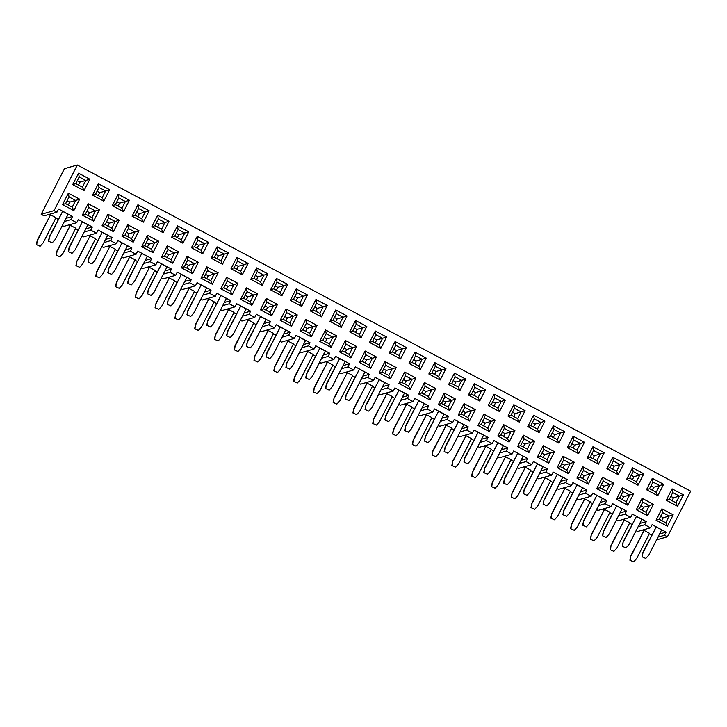 <?xml version="1.0" encoding="UTF-8"?>
<svg xmlns="http://www.w3.org/2000/svg" width="727" height="727" viewBox="0 0 727 727"><rect width="100%" height="100%" fill="white"/><g stroke="black" fill="none" stroke-linecap="round" stroke-linejoin="round"><path stroke-width="1.09" d="M650.492 527.802L644.731 524.74L646.33 521.586L632.317 514.134L630.709 517.279L624.947 514.216L626.547 511.072L612.525 503.611L610.925 506.755L605.164 503.693L606.763 500.549L592.741 493.088L591.142 496.241L585.371 493.17L586.98 490.025L572.958 482.574L571.358 485.718L565.588 482.655L567.196 479.502L553.174 472.05L551.566 475.194L545.804 472.132L547.413 468.979L533.391 461.527L531.782 464.671L526.021 461.609L527.62 458.464L513.607 451.004L511.999 454.157L506.237 451.085L507.837 447.941L493.815 440.48L492.215 443.634L486.454 440.562L488.053 437.418L474.031 429.966L472.432 433.11L466.67 430.048L468.27 426.894L454.248 419.443L452.648 422.587L446.878 419.524L448.486 416.38L434.464 408.919L432.865 412.064L427.094 409.001L428.703 405.857L414.681 398.396L413.072 401.549L407.311 398.478L408.919 395.334L394.897 387.882L393.289 391.026L387.527 387.964L389.127 384.81L375.114 377.358L373.505 380.503L367.744 377.44L369.343 374.287L355.321 366.835L353.722 369.979L347.96 366.917L349.56 363.773L335.538 356.312L333.938 359.465L328.168 356.394L329.776 353.249L315.754 345.788L314.155 348.942L308.384 345.87L309.993 342.726L295.971 335.274L294.362 338.418L288.601 335.356L290.209 332.203L276.187 324.751L274.579 327.895L268.817 324.833L270.417 321.688L256.404 314.228L254.795 317.372L249.034 314.309L250.633 311.165L236.611 303.704L235.012 306.858L229.25 303.786L230.85 300.642L216.828 293.19L215.228 296.334L209.467 293.272L211.066 290.118L197.044 282.667L195.445 285.811L189.674 282.748L191.283 279.595L177.261 272.143L175.661 275.288L169.891 272.225L171.499 269.081L157.477 261.62L155.869 264.773L150.107 261.702L151.716 258.558L137.694 251.097L136.085 254.25L130.324 251.178L131.923 248.034L117.91 240.582L116.302 243.727L110.54 240.664L112.14 237.511L98.118 230.059L96.518 233.203L90.757 230.141L92.356 226.997L78.334 219.536L76.735 222.68L70.964 219.618L72.573 216.473L58.551 209.012L56.951 212.166L54.062 210.63L77.316 164.993L690.65 491.152L667.395 536.79L664.514 535.254L666.123 532.109L652.101 524.658L650.492 527.802L637.615 531.473L636.107 530.665M644.731 524.74L638.179 526.602M630.709 517.279L617.832 520.95L616.323 520.15M624.947 514.216L618.395 516.079M610.925 506.755L598.048 510.427L596.54 509.627M605.164 503.693L598.612 505.556M591.142 496.241L578.265 499.903L576.756 499.104M585.371 493.17L578.819 495.042M571.358 485.718L558.472 489.389L556.964 488.58M565.588 482.655L559.036 484.518M551.566 475.194L538.689 478.866L537.18 478.057M545.804 472.132L539.252 473.995M531.782 464.671L518.905 468.342L517.397 467.543M526.021 461.609L519.469 463.472M511.999 454.157L499.122 457.819L497.613 457.019M506.237 451.085L499.685 452.957M492.215 443.634L479.338 447.296L477.83 446.496M486.454 440.562L479.902 442.434M472.432 433.11L459.555 436.782L458.046 435.973M466.67 430.048L460.118 431.911M452.648 422.587L439.771 426.258L438.254 425.459M446.878 419.524L440.326 421.387M432.865 412.064L419.979 415.735L418.47 414.935M427.094 409.001L420.542 410.864M413.072 401.549L400.195 405.212L398.687 404.412M407.311 398.478L400.759 400.35M393.289 391.026L380.412 394.697L378.903 393.889M387.527 387.964L380.975 389.826M373.505 380.503L360.628 384.174L359.12 383.365M367.744 377.44L361.192 379.303M353.722 369.979L340.845 373.651L339.336 372.851M347.96 366.917L341.408 368.78M333.938 359.465L321.061 363.127L319.553 362.328M328.168 356.394L321.616 358.266M314.155 348.942L301.269 352.604L299.76 351.804M308.384 345.87L301.832 347.742M294.362 338.418L281.485 342.09L279.977 341.281M288.601 335.356L282.049 337.219M274.579 327.895L261.702 331.567L260.193 330.767M268.817 324.833L262.265 326.696M254.795 317.372L241.918 321.043L240.41 320.243M249.034 314.309L242.482 316.181M235.012 306.858L222.135 310.52L220.626 309.72M229.25 303.786L222.698 305.658M215.228 296.334L202.351 300.006L200.843 299.197M209.467 293.272L202.915 295.135M195.445 285.811L182.568 289.482L181.05 288.674M189.674 282.748L183.122 284.611M175.661 275.288L162.775 278.959L161.267 278.159M169.891 272.225L163.339 274.088M155.869 264.773L142.992 268.436L141.483 267.636M150.107 261.702L143.555 263.574M136.085 254.25L123.208 257.912L121.7 257.113M130.324 251.178L123.772 253.051M116.302 243.727L103.425 247.398L101.916 246.589M110.54 240.664L103.988 242.527M96.518 233.203L83.641 236.875L82.133 236.075M90.757 230.141L84.205 232.004M76.735 222.68L63.858 226.351L62.349 225.552M70.964 219.618L64.412 221.49M56.951 212.166L44.065 215.828L41.185 214.301L54.062 210.63M420.36 369.47L409.065 363.464L414.881 352.05L426.176 358.057L420.36 369.47L418.752 365.999L422.16 359.311L416.271 360.992L414.79 363.9M539.071 432.601L527.775 426.595L533.591 415.181L544.886 421.187L539.071 432.601L537.462 429.13L540.87 422.442L534.981 424.114L533.5 427.031M361.01 337.91L349.714 331.903L355.521 320.489L366.817 326.496L361.01 337.91L359.392 334.438L362.8 327.75L356.921 329.422L355.439 332.339M341.217 327.386L329.931 321.379L335.738 309.966L347.033 315.972L341.217 327.386L339.609 323.915L343.017 317.226L337.137 318.908L335.656 321.816M262.083 285.302L250.788 279.295L256.604 267.881L267.899 273.888L262.083 285.302L260.475 281.831L263.883 275.142L257.994 276.823L256.513 279.731M519.287 422.078L507.991 416.071L513.807 404.657L525.103 410.664L519.287 422.078L517.679 418.607L521.086 411.918L515.198 413.599L513.716 416.507M182.94 243.218L171.645 237.211L177.461 225.797L188.756 231.804L182.94 243.218L181.332 239.746L184.74 233.058L178.86 234.73L177.379 237.647M578.637 453.639L567.342 447.632L573.158 436.227L584.453 442.234L578.637 453.639L577.029 450.177L580.437 443.488L574.557 445.16L573.076 448.068M202.724 253.732L191.428 247.725L197.244 236.32L208.54 242.327L202.724 253.732L201.115 250.27L204.523 243.581L198.644 245.253L197.162 248.161M440.144 379.994L428.848 373.987L434.664 362.573L445.96 368.58L440.144 379.994L438.535 376.522L441.943 369.834L436.064 371.515L434.582 374.423M657.781 495.723L646.485 489.716L652.301 478.311L663.597 484.318L657.781 495.723L656.172 492.261L659.58 485.572L653.691 487.244L652.21 490.152M459.927 390.517L448.632 384.51L454.448 373.096L465.743 379.103L459.927 390.517L458.319 387.046L461.727 380.357L455.847 382.029L454.366 384.937M143.373 222.171L132.078 216.164L137.894 204.76L149.189 210.766L143.373 222.171L141.765 218.709L145.173 212.02L139.284 213.693L137.803 216.601M281.867 295.825L270.571 289.819L276.387 278.405L287.683 284.411L281.867 295.825L280.258 292.354L283.666 285.666L277.778 287.338L276.296 290.246M242.3 274.779L231.004 268.772L236.811 257.358L248.107 263.365L242.3 274.779L240.682 271.307L244.09 264.619L238.211 266.3L236.729 269.208M380.794 348.424L369.498 342.417L375.314 331.012L386.61 337.019L380.794 348.424L379.176 344.962L382.593 338.273L376.704 339.945L375.223 342.853M301.65 306.34L290.355 300.333L296.171 288.928L307.466 294.935L301.65 306.34L300.042 302.877L303.45 296.189L297.57 297.861L296.08 300.769M84.014 190.61L72.727 184.603L78.534 173.19L89.83 179.196L84.014 190.61L82.405 187.139L85.813 180.45L79.934 182.132L78.452 185.04M558.854 443.116L547.558 437.109L553.374 425.704L564.67 431.711L558.854 443.116L557.245 439.653L560.653 432.965L554.774 434.637L553.283 437.545M677.564 506.246L666.268 500.24L672.084 488.835L683.38 494.842L677.564 506.246L675.956 502.784L679.363 496.087L673.475 497.768L671.993 500.676M598.421 464.162L587.134 458.155L592.941 446.741L604.237 452.748L598.421 464.162L596.812 460.691L600.22 454.002L594.341 455.684L592.859 458.592M618.214 474.686L606.918 468.679L612.725 457.265L624.02 463.272L618.214 474.686L616.596 471.214L620.004 464.526L614.124 466.207L612.643 469.115M479.72 401.031L468.424 395.025L474.231 383.62L485.527 389.627L479.72 401.031L478.102 397.569L481.51 390.881L475.631 392.553L474.149 395.461M400.577 358.947L389.281 352.94L395.097 341.536L406.393 347.542L400.577 358.947L398.969 355.485L402.376 348.796L396.488 350.469L395.006 353.377M321.434 316.863L310.138 310.856L315.954 299.451L327.25 305.458L321.434 316.863L319.825 313.401L323.233 306.703L317.354 308.384L315.872 311.292M637.997 485.209L626.701 479.202L632.517 467.788L643.813 473.795L637.997 485.209L636.379 481.737L639.796 475.049L633.908 476.721L632.426 479.629M123.59 211.648L112.294 205.641L118.11 194.236L129.397 200.243L123.59 211.648L121.972 208.186L125.389 201.497L119.501 203.169L118.019 206.077M163.157 232.695L151.861 226.688L157.677 215.274L168.973 221.281L163.157 232.695L161.548 229.223L164.956 222.535L159.068 224.216L157.586 227.124M499.504 411.555L488.208 405.548L494.015 394.143L505.31 400.15L499.504 411.555L497.886 408.092L501.294 401.395L495.414 403.076L493.933 405.984M103.807 201.134L92.511 195.127L98.318 183.713L109.613 189.72L103.807 201.134L102.189 197.662L105.597 190.974L99.717 192.646L98.236 195.554M222.517 264.255L211.221 258.249L217.028 246.844L228.323 252.851L222.517 264.255L220.899 260.793L224.307 254.105L218.427 255.777L216.946 258.685M627.81 505.192L616.514 499.185L622.33 487.772L633.626 493.778L627.81 505.192L626.201 501.721L629.609 495.032L623.73 496.714L622.248 499.622M251.896 305.285L240.601 299.279L246.417 287.865L257.712 293.872L251.896 305.285L250.288 301.814L253.696 295.126L247.816 296.807L246.335 299.715M291.472 326.323L280.177 320.325L285.984 308.911L297.279 314.918L291.472 326.323L289.855 322.861L293.263 316.172L287.383 317.844L285.902 320.752M509.1 442.061L497.804 436.055L503.62 424.65L514.916 430.657L509.1 442.061L507.491 438.59L510.899 431.902L505.02 433.583L503.538 436.491M73.836 210.594L62.54 204.587L68.356 193.173L79.652 199.18L73.836 210.594L72.227 207.122L75.635 200.434L69.747 202.115L68.265 205.023M548.676 463.108L537.38 457.101L543.187 445.687L554.483 451.694L548.676 463.108L547.058 459.637L550.466 452.948L544.587 454.62L543.105 457.528M390.39 378.931L379.094 372.924L384.91 361.519L396.206 367.526L390.39 378.931L388.781 375.468L392.189 368.78L386.31 370.452L384.828 373.36M667.386 526.23L656.09 520.223L661.897 508.818L673.193 514.825L667.386 526.23L665.768 522.768L669.176 516.079L663.297 517.751L661.815 520.659M331.039 347.37L319.744 341.363L325.56 329.958L336.855 335.965L331.039 347.37L329.431 343.898L332.839 337.21L326.95 338.891L325.469 341.799M172.762 263.201L161.467 257.194L167.274 245.781L178.569 251.787L172.762 263.201L171.145 259.73L174.553 253.041L168.673 254.723L167.192 257.631M489.316 431.538L478.021 425.531L483.837 414.126L495.132 420.133L489.316 431.538L487.708 428.076L491.116 421.387L485.236 423.059L483.746 425.967M212.329 284.239L201.034 278.232L206.85 266.827L218.145 272.834L212.329 284.239L210.721 280.776L214.129 274.088L208.24 275.76L206.759 278.668M568.459 473.622L557.164 467.615L562.98 456.211L574.266 462.218L568.459 473.622L566.842 470.16L570.25 463.472L564.37 465.144L562.889 468.052M350.823 357.893L339.527 351.886L345.343 340.472L356.639 346.479L350.823 357.893L349.214 354.422L352.622 347.733L346.734 349.414L345.252 352.322M311.256 336.846L299.96 330.84L305.776 319.435L317.063 325.442L311.256 336.846L309.638 333.384L313.046 326.696L307.167 328.368L305.685 331.276M192.546 273.725L181.25 267.718L187.066 256.304L198.362 262.311L192.546 273.725L190.937 270.253L194.345 263.565L188.457 265.237L186.975 268.145M271.68 315.809L260.393 309.802L266.2 298.388L277.496 304.395L271.68 315.809L270.071 312.337L273.479 305.649L267.6 307.33L266.118 310.238M429.966 399.977L418.67 393.97L424.477 382.556L435.773 388.563L429.966 399.977L428.348 396.506L431.756 389.817L425.877 391.499L424.395 394.407M152.97 252.678L141.683 246.671L147.49 235.266L158.786 241.273L152.97 252.678L151.361 249.207L154.769 242.527L148.89 244.199L147.408 247.107M410.173 389.454L398.887 383.447L404.694 372.042L415.989 378.049L410.173 389.454L408.565 385.992L411.973 379.303L406.093 380.975L404.612 383.883M588.243 484.146L576.947 478.139L582.763 466.734L594.059 472.741L588.243 484.146L586.634 480.683L590.042 473.995L584.154 475.667L582.672 478.575M232.113 294.762L220.817 288.755L226.633 277.35L237.929 283.357L232.113 294.762L230.504 291.3L233.912 284.611L228.033 286.284L226.542 289.192M647.593 515.707L636.298 509.709L642.114 498.295L653.409 504.302L647.593 515.707L645.985 512.244L649.393 505.556L643.513 507.228L642.032 510.136M449.749 410.501L438.454 404.494L444.27 393.08L455.565 399.087L449.749 410.501L448.141 407.029L451.549 400.341L445.66 402.022L444.179 404.93M469.533 421.015L458.237 415.017L464.053 403.603L475.349 409.61L469.533 421.015L467.924 417.552L471.332 410.864L465.444 412.536L463.962 415.444M608.026 494.669L596.731 488.662L602.547 477.248L613.842 483.255L608.026 494.669L606.418 491.198L609.826 484.509L603.937 486.19L602.456 489.098M133.186 242.155L121.891 236.148L127.707 224.743L139.002 230.75L133.186 242.155L131.578 238.692L134.986 232.004L129.106 233.676L127.625 236.584M113.403 231.631L102.107 225.634L107.923 214.22L119.219 220.226L113.403 231.631L111.794 228.169L115.202 221.481L109.323 223.153L107.841 226.061M370.606 368.416L359.311 362.409L365.127 350.996L376.422 357.002L370.606 368.416L368.998 364.945L372.406 358.257L366.526 359.929L365.045 362.837M528.883 452.585L517.597 446.578L523.404 435.164L534.699 441.171L528.883 452.585L527.275 449.113L530.683 442.425L524.803 444.106L523.322 447.014M93.619 221.117L82.324 215.11L88.14 203.696L99.435 209.703L93.619 221.117L92.011 217.646L95.419 210.957L89.53 212.638L88.049 215.546M664.514 535.254L657.962 537.126M656.563 539.879L667.395 536.79M41.185 214.301L64.439 168.664L77.316 164.993M622.73 519.551L623.839 520.141M629.564 523.186L631.99 524.476M602.947 509.036L604.055 509.627M609.78 512.662L612.207 513.953M583.163 498.513L584.272 499.104M589.988 502.148L592.423 503.438M563.38 487.99L564.488 488.58M570.204 491.625L572.64 492.915M543.587 477.466L544.705 478.057M550.421 481.101L552.847 482.392M523.803 466.943L524.921 467.543M530.637 470.578L533.064 471.868M504.02 456.429L505.129 457.019M510.854 460.055L513.28 461.354M484.237 445.905L485.345 446.496M491.07 449.54L493.497 450.831M464.453 435.382L465.562 435.973M471.287 439.017L473.713 440.308M444.67 424.859L445.778 425.449M451.494 428.494L453.93 429.784M424.877 414.345L425.995 414.935M431.711 417.97L434.146 419.261M405.093 403.821L406.211 404.412M411.927 407.456L414.354 408.747M385.31 393.298L386.428 393.889M392.144 396.933L394.57 398.223M365.527 382.775L366.635 383.365M372.36 386.41L374.787 387.7M345.743 372.251L346.852 372.851M352.577 375.886L355.003 377.177M325.96 361.737L327.068 362.328M332.784 365.363L335.22 366.662M306.176 351.214L307.285 351.804M313.001 354.849L315.436 356.139M286.383 340.69L287.501 341.281M293.217 344.325L295.644 345.616M266.6 330.167L267.718 330.758M273.434 333.802L275.86 335.092M246.817 319.653L247.925 320.243M253.65 323.279L256.077 324.569M227.033 309.129L228.142 309.72M233.867 312.764L236.293 314.055M207.25 298.606L208.358 299.197M214.083 302.241L216.51 303.532M187.466 288.083L188.575 288.674M194.291 291.718L196.726 293.008M167.673 277.56L168.791 278.159M174.507 281.195L176.943 282.485M147.89 267.045L149.008 267.636M154.724 270.671L157.15 271.971M128.106 256.522L129.224 257.113M134.94 260.157L137.367 261.447M108.323 245.999L109.432 246.589M115.157 249.634L117.583 250.924M88.54 235.475L89.648 236.066M95.373 239.11L97.8 240.401M68.756 224.961L69.865 225.552M75.581 228.587L78.016 229.877M48.973 214.438L50.081 215.028M55.797 218.073L58.233 219.363M642.514 530.074L643.631 530.665M649.347 533.709L651.774 534.999M72.573 216.473L66.021 218.336M36.35 244.581L37.313 240.092L50.536 214.792L55.988 217.7L43.157 242.873L40.112 246.253L36.35 244.581L40.112 246.253M48.464 241.128L49.427 236.638L62.649 211.348L68.102 214.247L55.279 239.428L52.226 242.8L48.464 241.128L52.226 242.8M79.652 199.18L75.635 200.434L69.01 196.917L65.603 203.605L72.227 207.122M67.084 200.697L69.747 202.115M89.83 179.196L85.813 180.45L79.198 176.934L75.79 183.622L82.405 187.139M77.271 180.714L79.934 182.132M49.427 236.638L48.863 241.01M62.649 211.348L49.827 236.52M37.313 240.092L36.75 244.463M50.536 214.792L37.704 239.974M92.356 226.997L85.804 228.86M56.133 255.095L57.097 250.606L70.319 225.315L75.772 228.214L62.949 253.396L59.896 256.776L56.133 255.095L59.896 256.776M68.247 251.651L69.21 247.162L82.442 221.871L87.894 224.77L75.063 249.943L72.009 253.323L68.247 251.651L72.009 253.323M112.14 237.511L105.588 239.383M75.917 265.619L76.88 261.129L90.112 235.839L95.564 238.738L82.733 263.919L79.679 267.3L75.917 265.619L79.679 267.3M88.031 262.165L88.994 257.676L102.225 232.386L107.678 235.284L94.846 260.466L91.802 263.846L88.031 262.165L91.802 263.846M131.923 248.034L125.371 249.906M95.7 276.142L96.664 271.653L109.895 246.362L115.348 249.261L102.516 274.442L99.472 277.814L95.7 276.142L99.472 277.814M107.823 272.689L108.777 268.199L122.009 242.909L127.461 245.808L114.63 270.989L111.585 274.37L107.823 272.689L111.585 274.37M151.716 258.558L145.164 260.42M115.493 286.665L116.447 282.176L129.679 256.885L135.131 259.784L122.3 284.957L119.255 288.337L115.493 286.665L119.255 288.337M127.607 283.212L128.561 278.723L141.792 253.432L147.245 256.331L134.413 281.513L131.369 284.893L127.607 283.212L131.369 284.893M171.499 269.081L164.947 270.944M135.277 297.189L136.24 292.699L149.462 267.4L154.915 270.299L142.083 295.48L139.039 298.861L135.277 297.189L139.039 298.861M147.39 293.735L148.353 289.246L161.576 263.956L167.028 266.854L154.197 292.027L151.152 295.407L147.39 293.735L151.152 295.407M191.283 279.595L184.731 281.467M155.06 307.703L156.023 303.214L169.246 277.923L174.698 280.822L161.867 306.003L158.822 309.384L155.06 307.703L158.822 309.384M167.174 304.259L168.137 299.769L181.359 274.47L186.812 277.369L173.989 302.55L170.936 305.931L167.174 304.259L170.936 305.931M211.066 290.118L204.514 291.99M174.844 318.226L175.807 313.737L189.029 288.446L194.482 291.345L181.659 316.527L178.606 319.907L174.844 318.226L178.606 319.907M186.957 314.773L187.92 310.284L201.143 284.993L206.595 287.892L193.773 313.073L190.719 316.454L186.957 314.773L190.719 316.454M230.85 300.642L224.298 302.505M194.627 328.749L195.59 324.26L208.813 298.97L214.265 301.869L201.443 327.041L198.389 330.421L194.627 328.749L198.389 330.421M206.741 325.296L207.704 320.807L220.935 295.516L226.388 298.415L213.556 323.597L210.503 326.977L206.741 325.296L210.503 326.977M250.633 311.165L244.081 313.028M214.41 339.273L215.374 334.783L228.605 309.484L234.058 312.392L221.226 337.564L218.173 340.945L214.41 339.273L218.173 340.945M226.533 335.819L227.487 331.33L240.719 306.04L246.171 308.939L233.34 334.12L230.295 337.492L226.533 335.819L230.295 337.492M270.417 321.688L263.865 323.551M234.203 349.787L235.157 345.298L248.389 320.007L253.841 322.906L241.01 348.088L237.965 351.468L234.203 349.787L237.965 351.468M246.317 346.343L247.271 341.854L260.502 316.563L265.955 319.462L253.123 344.634L250.079 348.015L246.317 346.343L250.079 348.015M290.209 332.203L283.657 334.075M253.987 360.31L254.941 355.821L268.172 330.531L273.625 333.429L260.793 358.611L257.749 361.991L253.987 360.31L257.749 361.991M266.1 356.857L267.063 352.368L280.286 327.077L285.738 329.976L272.907 355.158L269.862 358.538L266.1 356.857L269.862 358.538M309.993 342.726L303.441 344.589M273.77 370.834L274.733 366.344L287.956 341.054L293.408 343.953L280.577 369.134L277.532 372.506L273.77 370.834L277.532 372.506M285.884 367.38L286.847 362.891L300.069 337.601L305.522 340.5L292.69 365.681L289.646 369.062L285.884 367.38L289.646 369.062M329.776 353.249L323.224 355.112M293.554 381.357L294.517 376.868L307.739 351.577L313.192 354.476L300.36 379.648L297.316 383.029L293.554 381.357L297.316 383.029M305.667 377.904L306.63 373.414L319.853 348.124L325.305 351.023L312.483 376.204L309.429 379.576L305.667 377.904L309.429 379.576M349.56 363.773L343.008 365.636M313.337 391.88L314.3 387.391L327.523 362.091L332.975 364.99L320.153 390.172L317.099 393.552L313.337 391.88L317.099 393.552M325.451 388.427L326.414 383.938L339.645 358.647L345.098 361.546L332.266 386.719L329.213 390.099L325.451 388.427L329.213 390.099M369.343 374.287L362.791 376.159M333.12 402.394L334.084 397.905L347.315 372.615L352.768 375.514L339.936 400.695L336.883 404.076L333.12 402.394L336.883 404.076M345.234 398.95L346.197 394.461L359.429 369.162L364.881 372.06L352.05 397.242L349.005 400.622L345.234 398.95L349.005 400.622M389.127 384.81L382.575 386.682M352.904 412.918L353.867 408.429L367.099 383.138L372.551 386.037L359.72 411.218L356.675 414.599L352.904 412.918L356.675 414.599M365.027 409.465L365.981 404.975L379.212 379.685L384.665 382.584L371.833 407.765L368.789 411.146L365.027 409.465L368.789 411.146M408.919 395.334L402.367 397.196M372.697 423.441L373.651 418.952L386.882 393.661L392.335 396.56L379.503 421.733L376.459 425.113L372.697 423.441L376.459 425.113M384.81 419.988L385.764 415.499L398.996 390.208L404.448 393.107L391.617 418.289L388.572 421.669L384.81 419.988L388.572 421.669M428.703 405.857L422.151 407.72M392.48 433.964L393.443 429.475L406.666 404.176L412.118 407.084L399.287 432.256L396.242 435.637L392.48 433.964L396.242 435.637M404.594 430.511L405.557 426.022L418.779 400.731L424.232 403.63L411.4 428.812L408.356 432.183L404.594 430.511L408.356 432.183M448.486 416.38L441.934 418.243M412.264 444.479L413.227 439.989L426.449 414.699L431.902 417.598L419.07 442.779L416.026 446.16L412.264 444.479L416.026 446.16M424.377 441.035L425.34 436.545L438.563 411.255L444.015 414.154L431.193 439.326L428.139 442.707L424.377 441.035L428.139 442.707M468.27 426.894L461.718 428.766M432.047 455.002L433.01 450.513L446.233 425.222L451.685 428.121L438.863 453.303L435.809 456.683L432.047 455.002L435.809 456.683M444.161 451.549L445.124 447.06L458.346 421.769L463.799 424.668L450.976 449.849L447.923 453.23L444.161 451.549L447.923 453.23M488.053 437.418L481.501 439.281M451.83 465.525L452.794 461.036L466.016 435.746L471.469 438.645L458.646 463.826L455.593 467.197L451.83 465.525L455.593 467.197M463.944 462.072L464.907 457.583L478.139 432.292L483.591 435.191L470.76 460.373L467.706 463.753L463.944 462.072L467.706 463.753M507.837 447.941L501.285 449.804M471.614 476.049L472.577 471.559L485.809 446.269L491.261 449.168L478.43 474.34L475.376 477.721L471.614 476.049L475.376 477.721M483.737 472.595L484.691 468.106L497.922 442.816L503.375 445.715L490.543 470.896L487.499 474.268L483.737 472.595L487.499 474.268M527.62 458.464L521.068 460.327M491.407 486.572L492.361 482.083L505.592 456.783L511.045 459.682L498.213 484.864L495.169 488.244L491.407 486.572L495.169 488.244M503.52 483.119L504.474 478.63L517.706 453.339L523.158 456.238L510.327 481.41L507.282 484.791L503.52 483.119L507.282 484.791M547.413 468.979L540.861 470.851M511.19 497.086L512.144 492.597L525.376 467.307L530.828 470.205L517.997 495.387L514.952 498.767L511.19 497.086L514.952 498.767M523.304 493.642L524.267 489.153L537.489 463.853L542.942 466.752L530.11 491.934L527.066 495.314L523.304 493.642L527.066 495.314M567.196 479.502L560.644 481.374M530.974 507.61L531.937 503.12L545.159 477.83L550.612 480.729L537.78 505.91L534.736 509.291L530.974 507.61L534.736 509.291M543.087 504.156L544.05 499.667L557.273 474.377L562.725 477.276L549.894 502.457L546.849 505.838L543.087 504.156L546.849 505.838M586.98 490.025L580.428 491.888M550.757 518.133L551.72 513.644L564.943 488.353L570.395 491.252L557.564 516.424L554.519 519.805L550.757 518.133L554.519 519.805M562.871 514.68L563.834 510.19L577.056 484.9L582.509 487.799L569.686 512.98L566.633 516.361L562.871 514.68L566.633 516.361M606.763 500.549L600.211 502.412M570.541 528.656L571.504 524.167L584.726 498.867L590.179 501.775L577.356 526.948L574.303 530.328L570.541 528.656L574.303 530.328M582.654 525.203L583.617 520.714L596.849 495.423L602.301 498.322L589.47 523.504L586.416 526.875L582.654 525.203L586.416 526.875M626.547 511.072L619.995 512.935M590.324 539.17L591.287 534.681L604.519 509.391L609.971 512.29L597.14 537.471L594.086 540.852L590.324 539.17L594.086 540.852M602.438 535.726L603.401 531.237L616.632 505.947L622.085 508.845L609.253 534.018L606.209 537.398L602.438 535.726L606.209 537.398M646.33 521.586L639.778 523.458M610.107 549.694L611.071 545.205L624.302 519.914L629.755 522.813L616.923 547.994L613.879 551.375L610.107 549.694L613.879 551.375M622.23 546.241L623.184 541.751L636.416 516.461L641.868 519.36L629.037 544.541L625.992 547.922L622.23 546.241L625.992 547.922M666.123 532.109L659.571 533.972M629.9 560.217L630.854 555.728L644.086 530.437L649.538 533.336L636.707 558.518L633.662 561.889L629.9 560.217L633.662 561.889M642.014 556.764L642.977 552.275L656.199 526.984L661.652 529.883L648.82 555.064L645.776 558.445L642.014 556.764L645.776 558.445M99.435 209.703L95.419 210.957L88.794 207.44L85.386 214.129L92.011 217.646M86.867 211.221L89.53 212.638M119.219 220.226L115.202 221.481L108.577 217.964L105.17 224.643L111.794 228.169M106.651 221.735L109.323 223.153M139.002 230.75L134.986 232.004L128.361 228.478L124.953 235.166L131.578 238.692M126.443 232.258L129.106 233.676M158.786 241.273L154.769 242.527L148.154 239.001L144.746 245.69L151.361 249.207M146.227 242.782L148.89 244.199M178.569 251.787L174.553 253.041L167.937 249.525L164.529 256.213L171.145 259.73M166.01 253.305L168.673 254.723M198.362 262.311L194.345 263.565L187.72 260.048L184.313 266.736L190.937 270.253M185.794 263.828L188.457 265.237M218.145 272.834L214.129 274.088L207.504 270.562L204.096 277.251L210.721 280.776M205.577 274.343L208.24 275.76M237.929 283.357L233.912 284.611L227.287 281.085L223.88 287.774L230.504 291.3M225.361 284.866L228.033 286.284M257.712 293.872L253.696 295.126L247.071 291.609L243.663 298.297L250.288 301.814M245.144 295.389L247.816 296.807M277.496 304.395L273.479 305.649L266.864 302.132L263.456 308.821L270.071 312.337M264.937 305.913L267.6 307.33M297.279 314.918L293.263 316.172L286.647 312.646L283.239 319.335L289.855 322.861M284.72 316.427L287.383 317.844M317.063 325.442L313.046 326.696L306.43 323.17L303.023 329.858L309.638 333.384M304.504 326.95L307.167 328.368M336.855 335.965L332.839 337.21L326.214 333.693L322.806 340.381L329.431 343.898M324.287 337.473L326.95 338.891M356.639 346.479L352.622 347.733L345.997 344.216L342.59 350.905L349.214 354.422M344.071 347.997L346.734 349.414M376.422 357.002L372.406 358.257L365.781 354.74L362.373 361.428L368.998 364.945M363.854 358.52L366.526 359.929M396.206 367.526L392.189 368.78L385.564 365.254L382.157 371.942L388.781 375.468M383.647 369.034L386.31 370.452M415.989 378.049L411.973 379.303L405.357 375.777L401.949 382.466L408.565 385.992M403.43 379.558L406.093 380.975M435.773 388.563L431.756 389.817L425.141 386.301L421.733 392.989L428.348 396.506M423.214 390.081L425.877 391.499M455.565 399.087L451.549 400.341L444.924 396.824L441.516 403.512L448.141 407.029M442.997 400.604L445.66 402.022M475.349 409.61L471.332 410.864L464.707 407.338L461.3 414.026L467.924 417.552M462.781 411.118L465.444 412.536M495.132 420.133L491.116 421.387L484.491 417.861L481.083 424.55L487.708 428.076M482.564 421.642L485.236 423.059M514.916 430.657L510.899 431.902L504.274 428.385L500.867 435.073L507.491 438.59M502.348 432.165L505.02 433.583M534.699 441.171L530.683 442.425L524.067 438.908L520.659 445.596L527.275 449.113M522.14 442.688L524.803 444.106M554.483 451.694L550.466 452.948L543.851 449.431L540.443 456.12L547.058 459.637M541.924 453.212L544.587 454.62M574.266 462.218L570.25 463.472L563.634 459.946L560.226 466.634L566.842 470.16M561.707 463.726L564.37 465.144M594.059 472.741L590.042 473.995L583.418 470.469L580.01 477.157L586.634 480.683M581.491 474.249L584.154 475.667M613.842 483.255L609.826 484.509L603.201 480.992L599.793 487.681L606.418 491.198M601.274 484.773L603.937 486.19M633.626 493.778L629.609 495.032L622.984 491.516L619.577 498.204L626.201 501.721M621.058 495.296L623.73 496.714M653.409 504.302L649.393 505.556L642.768 502.03L639.36 508.718L645.985 512.244M640.851 505.81L643.513 507.228M673.193 514.825L669.176 516.079L662.561 512.553L659.153 519.242L665.768 522.768M660.634 516.334L663.297 517.751M109.613 189.72L105.597 190.974L98.981 187.448L95.573 194.145L102.189 197.662M97.054 191.228L99.717 192.646M129.397 200.243L125.389 201.497L118.765 197.971L115.357 204.66L121.972 208.186M116.838 201.752L119.501 203.169M149.189 210.766L145.173 212.02L138.548 208.495L135.14 215.183L141.765 218.709M136.621 212.275L139.284 213.693M168.973 221.281L164.956 222.535L158.332 219.018L154.924 225.706L161.548 229.223M156.405 222.798L159.068 224.216M188.756 231.804L184.74 233.058L178.115 229.541L174.707 236.23L181.332 239.746M176.188 233.312L178.86 234.73M208.54 242.327L204.523 243.581L197.898 240.055L194.491 246.744L201.115 250.27M195.981 243.836L198.644 245.253M228.323 252.851L224.307 254.105L217.691 250.579L214.283 257.267L220.899 260.793M215.765 254.359L218.427 255.777M248.107 263.365L244.09 264.619L237.475 261.102L234.067 267.79L240.682 271.307M235.548 264.882L238.211 266.3M267.899 273.888L263.883 275.142L257.258 271.625L253.85 278.314L260.475 281.831M255.331 275.406L257.994 276.823M287.683 284.411L283.666 285.666L277.042 282.14L273.634 288.837L280.258 292.354M275.115 285.92L277.778 287.338M307.466 294.935L303.45 296.189L296.825 292.663L293.417 299.351L300.042 302.877M294.898 296.443L297.57 297.861M327.25 305.458L323.233 306.703L316.608 303.186L313.201 309.875L319.825 313.401M314.682 306.967L317.354 308.384M347.033 315.972L343.017 317.226L336.401 313.71L332.993 320.398L339.609 323.915M334.475 317.49L337.137 318.908M366.817 326.496L362.8 327.75L356.185 324.233L352.777 330.921L359.392 334.438M354.258 328.004L356.921 329.422M386.61 337.019L382.593 338.273L375.968 334.747L372.56 341.436L379.176 344.962M374.041 338.528L376.704 339.945M406.393 347.542L402.376 348.796L395.752 345.27L392.344 351.959L398.969 355.485M393.825 349.051L396.488 350.469M426.176 358.057L422.16 359.311L415.535 355.794L412.127 362.482L418.752 365.999M413.608 359.574L416.271 360.992M445.96 368.58L441.943 369.834L435.319 366.317L431.911 373.006L438.535 376.522M433.392 370.098L436.064 371.515M465.743 379.103L461.727 380.357L455.102 376.831L451.694 383.52L458.319 387.046M453.185 380.612L455.847 382.029M485.527 389.627L481.51 390.881L474.895 387.355L471.487 394.043L478.102 397.569M472.968 391.135L475.631 392.553M505.31 400.15L501.294 401.395L494.678 397.878L491.27 404.566L497.886 408.092M492.752 401.658L495.414 403.076M525.103 410.664L521.086 411.918L514.462 408.401L511.054 415.09L517.679 418.607M512.535 412.182L515.198 413.599M544.886 421.187L540.87 422.442L534.245 418.925L530.837 425.613L537.462 429.13M532.318 422.696L534.981 424.114M564.67 431.711L560.653 432.965L554.029 429.439L550.621 436.127L557.245 439.653M552.102 433.219L554.774 434.637M584.453 442.234L580.437 443.488L573.812 439.962L570.404 446.651L577.029 450.177M571.885 443.743L574.557 445.16M604.237 452.748L600.22 454.002L593.605 450.486L590.197 457.174L596.812 460.691M591.678 454.266L594.341 455.684M624.02 463.272L620.004 464.526L613.388 461.009L609.98 467.697L616.596 471.214M611.462 464.789L614.124 466.207M643.813 473.795L639.796 475.049L633.172 471.523L629.764 478.212L636.379 481.737M631.245 475.304L633.908 476.721M663.597 484.318L659.58 485.572L652.955 482.046L649.547 488.735L656.172 492.261M651.028 485.827L653.691 487.244M683.38 494.842L679.363 496.087L672.739 492.57L669.331 499.258L675.956 502.784M670.812 496.35L673.475 497.768M69.21 247.162L68.647 251.533M82.442 221.871L69.61 247.044M88.994 257.676L88.43 262.056M102.225 232.386L89.394 257.567M108.777 268.199L108.214 272.58M122.009 242.909L109.177 268.09M128.561 278.723L127.997 283.103M141.792 253.432L128.961 278.614M148.353 289.246L147.79 293.617M161.576 263.956L148.744 289.128M168.137 299.769L167.573 304.14M181.359 274.47L168.537 299.651M187.92 310.284L187.357 314.664M201.143 284.993L188.32 310.175M207.704 320.807L207.14 325.187M220.935 295.516L208.104 320.698M227.487 331.33L226.924 335.701M240.719 306.04L227.887 331.212M247.271 341.854L246.707 346.225M260.502 316.563L247.671 341.735M267.063 352.368L266.5 356.748M280.286 327.077L267.454 352.259M286.847 362.891L286.284 367.271M300.069 337.601L287.238 362.782M306.63 373.414L306.067 377.795M319.853 348.124L307.03 373.305M326.414 383.938L325.85 388.309M339.645 358.647L326.814 383.82M346.197 394.461L345.634 398.832M359.429 369.162L346.597 394.343M365.981 404.975L365.417 409.356M379.212 379.685L366.381 404.866M385.764 415.499L385.201 419.879M398.996 390.208L386.164 415.39M405.557 426.022L404.994 430.393M418.779 400.731L405.948 425.904M425.34 436.545L424.777 440.916M438.563 411.255L425.74 436.427M445.124 447.06L444.56 451.44M458.346 421.769L445.524 446.951M464.907 457.583L464.344 461.963M478.139 432.292L465.307 457.474M484.691 468.106L484.127 472.486M497.922 442.816L485.091 467.997M504.474 478.63L503.911 483.001M517.706 453.339L504.874 478.511M524.267 489.153L523.704 493.524M537.489 463.853L524.658 489.035M544.05 499.667L543.487 504.047M557.273 474.377L544.441 499.558M563.834 510.19L563.271 514.571M577.056 484.9L564.234 510.081M583.617 520.714L583.054 525.085M596.849 495.423L584.017 520.596M603.401 531.237L602.837 535.608M616.632 505.947L603.801 531.119M623.184 541.751L622.621 546.131M636.416 516.461L623.584 541.642M642.977 552.275L642.404 556.655M656.199 526.984L643.368 552.166M57.097 250.606L56.533 254.986M70.319 225.315L57.497 250.497M76.88 261.129L76.317 265.509M90.112 235.839L77.28 261.02M96.664 271.653L96.1 276.033M109.895 246.362L97.064 271.544M116.447 282.176L115.884 286.547M129.679 256.885L116.847 282.058M136.24 292.699L135.676 297.07M149.462 267.4L136.631 292.581M156.023 303.214L155.46 307.594M169.246 277.923L156.414 303.104M175.807 313.737L175.243 318.117M189.029 288.446L176.207 313.628M195.59 324.26L195.027 328.631M208.813 298.97L195.99 324.142M215.374 334.783L214.81 339.155M228.605 309.484L215.774 334.665M235.157 345.298L234.594 349.678M248.389 320.007L235.557 345.189M254.941 355.821L254.377 360.201M268.172 330.531L255.341 355.712M274.733 366.344L274.17 370.715M287.956 341.054L275.124 366.235M294.517 376.868L293.953 381.239M307.739 351.577L294.908 376.75M314.3 387.391L313.737 391.762M327.523 362.091L314.7 387.273M334.084 397.905L333.52 402.285M347.315 372.615L334.484 397.796M353.867 408.429L353.304 412.809M367.099 383.138L354.267 408.32M373.651 418.952L373.087 423.323M386.882 393.661L374.051 418.834M393.443 429.475L392.88 433.846M406.666 404.176L393.834 429.357M413.227 439.989L412.663 444.37M426.449 414.699L413.618 439.88M433.01 450.513L432.447 454.893M446.233 425.222L433.41 450.404M452.794 461.036L452.23 465.407M466.016 435.746L453.194 460.927M472.577 471.559L472.014 475.931M485.809 446.269L472.977 471.441M492.361 482.083L491.797 486.454M505.592 456.783L492.761 481.965M512.144 492.597L511.581 496.977M525.376 467.307L512.544 492.488M531.937 503.12L531.373 507.501M545.159 477.83L532.328 503.011M551.72 513.644L551.157 518.015M564.943 488.353L552.111 513.526M571.504 524.167L570.94 528.538M584.726 498.867L571.904 524.049M591.287 534.681L590.724 539.061M604.519 509.391L591.687 534.572M611.071 545.205L610.507 549.585M624.302 519.914L611.471 545.096M630.854 555.728L630.291 560.099M644.086 530.437L631.254 555.61M336.401 313.71L335.738 309.966M329.931 321.379L332.993 320.398M237.475 261.102L236.811 257.358M231.004 268.772L234.067 267.79M356.185 324.233L355.521 320.489M349.714 331.903L352.777 330.921M158.332 219.018L157.677 215.274M151.861 226.688L154.924 225.706M395.752 345.27L395.097 341.536M389.281 352.94L392.344 351.959M573.812 439.962L573.158 436.227M567.342 447.632L570.404 446.651M633.172 471.523L632.517 467.788M626.701 479.202L629.764 478.212M257.258 271.625L256.604 267.881M250.788 279.295L253.85 278.314M474.895 387.355L474.231 383.62M468.424 395.025L471.487 394.043M593.605 450.486L592.941 446.741M587.134 458.155L590.197 457.174M277.042 282.14L276.387 278.405M270.571 289.819L273.634 288.837M178.115 229.541L177.461 225.797M171.645 237.211L174.707 236.23M494.678 397.878L494.015 394.143M488.208 405.548L491.27 404.566M118.765 197.971L118.11 194.236M112.294 205.641L115.357 204.66M534.245 418.925L533.591 415.181M527.775 426.595L530.837 425.613M375.968 334.747L375.314 331.012M369.498 342.417L372.56 341.436M197.898 240.055L197.244 236.32M191.428 247.725L194.491 246.744M435.319 366.317L434.664 362.573M428.848 373.987L431.911 373.006M79.198 176.934L78.534 173.19M72.727 184.603L75.79 183.622M514.462 408.401L513.807 404.657M507.991 416.071L511.054 415.09M652.955 482.046L652.301 478.311M646.485 489.716L649.547 488.735M613.388 461.009L612.725 457.265M606.918 468.679L609.98 467.697M296.825 292.663L296.171 288.928M290.355 300.333L293.417 299.351M138.548 208.495L137.894 204.76M132.078 216.164L135.14 215.183M98.981 187.448L98.318 183.713M92.511 195.127L95.573 194.145M217.691 250.579L217.028 246.844M211.221 258.249L214.283 257.267M554.029 429.439L553.374 425.704M547.558 437.109L550.621 436.127M455.102 376.831L454.448 373.096M448.632 384.51L451.694 383.52M672.739 492.57L672.084 488.835M666.268 500.24L669.331 499.258M415.535 355.794L414.881 352.05M409.065 363.464L412.127 362.482M316.608 303.186L315.954 299.451M310.138 310.856L313.201 309.875M484.491 417.861L483.837 414.126M478.021 425.531L481.083 424.55M385.564 365.254L384.91 361.519M379.094 372.924L382.157 371.942M622.984 491.516L622.33 487.772M616.514 499.185L619.577 498.204M444.924 396.824L444.27 393.08M438.454 404.494L441.516 403.512M642.768 502.03L642.114 498.295M636.298 509.709L639.36 508.718M662.561 512.553L661.897 508.818M656.09 520.223L659.153 519.242M603.201 480.992L602.547 477.248M596.731 488.662L599.793 487.681M69.01 196.917L68.356 193.173M62.54 204.587L65.603 203.605M108.577 217.964L107.923 214.22M102.107 225.634L105.17 224.643M524.067 438.908L523.404 435.164M517.597 446.578L520.659 445.596M266.864 302.132L266.2 298.388M260.393 309.802L263.456 308.821M543.851 449.431L543.187 445.687M537.38 457.101L540.443 456.12M207.504 270.562L206.85 266.827M201.034 278.232L204.096 277.251M504.274 428.385L503.62 424.65M497.804 436.055L500.867 435.073M167.937 249.525L167.274 245.781M161.467 257.194L164.529 256.213M425.141 386.301L424.477 382.556M418.67 393.97L421.733 392.989M345.997 344.216L345.343 340.472M339.527 351.886L342.59 350.905M247.071 291.609L246.417 287.865M240.601 299.279L243.663 298.297M563.634 459.946L562.98 456.211M557.164 467.615L560.226 466.634M286.647 312.646L285.984 308.911M280.177 320.325L283.239 319.335M405.357 375.777L404.694 372.042M398.887 383.447L401.949 382.466M128.361 228.478L127.707 224.743M121.891 236.148L124.953 235.166M464.707 407.338L464.053 403.603M458.237 415.017L461.3 414.026M326.214 333.693L325.56 329.958M319.744 341.363L322.806 340.381M227.287 281.085L226.633 277.35M220.817 288.755L223.88 287.774M88.794 207.44L88.14 203.696M82.324 215.11L85.386 214.129M365.781 354.74L365.127 350.996M359.311 362.409L362.373 361.428M148.154 239.001L147.49 235.266M141.683 246.671L144.746 245.69M583.418 470.469L582.763 466.734M576.947 478.139L580.01 477.157M306.43 323.17L305.776 319.435M299.96 330.84L303.023 329.858M187.72 260.048L187.066 256.304M181.25 267.718L184.313 266.736"/></g></svg>
